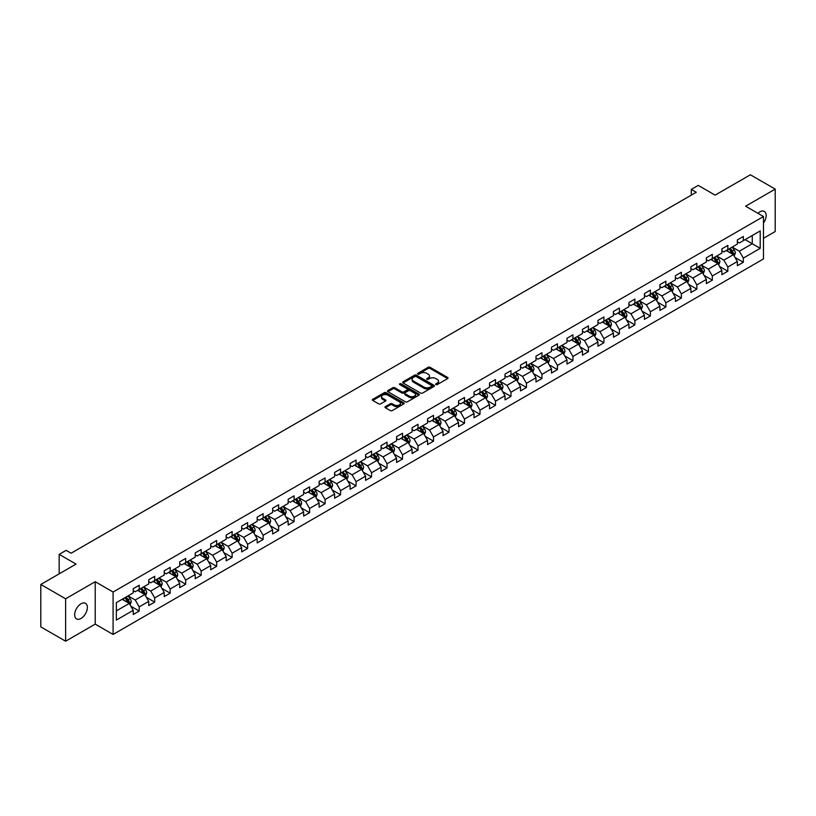 <?xml version="1.0" encoding="UTF-8"?>
<svg xmlns="http://www.w3.org/2000/svg" width="816" height="816" viewBox="0 0 816 816"><rect width="100%" height="100%" fill="white"/><g stroke="black" fill="none" stroke-linecap="round" stroke-linejoin="round"><path stroke-width="1.22" d="M435.928 384.571A0.969 0.561 0 0 0 437.294 384.571L447.647 378.593A1.377 0.796 0 0 0 448.055 378.032A1.377 0.796 0 0 0 447.647 377.461L430.103 367.333A1.377 0.796 0 0 0 428.155 367.333L417.802 373.31A0.969 0.561 0 0 0 419.169 374.105L420.505 373.33A4.406 2.55 0 0 1 426.748 373.33L428.206 374.177A4.406 2.55 0 0 1 429.502 375.972A4.406 2.55 0 0 1 428.206 377.777L426.87 378.553A0.969 0.561 0 0 0 428.227 379.338L429.573 378.563A4.406 2.55 0 0 1 435.805 378.563L437.274 379.409A4.406 2.55 0 0 1 438.559 381.205A4.406 2.55 0 0 1 437.274 383.01L435.928 383.785A0.969 0.561 0 0 0 435.928 384.571L435.928 383.785M81.019 618.457A8.986 5.192 120 0 0 86.884 610.531A8.986 5.192 120 0 0 85.507 603.33A8.986 5.192 120 0 0 81.019 603.779A8.986 5.192 120 0 0 75.143 611.694A8.986 5.192 120 0 0 76.52 618.895A8.986 5.192 120 0 0 81.019 618.457M763.48 223.084A8.986 5.192 120 0 0 764.306 211.436A8.986 5.192 120 0 0 759.808 211.874A8.986 5.192 120 0 0 757.911 213.302M385.366 406.613A1.377 0.796 0 0 0 384.968 407.174A1.377 0.796 0 0 0 385.366 407.735L390.293 410.581A1.377 0.796 0 0 0 392.241 410.581L403.747 403.94A1.377 0.796 0 0 0 404.144 403.379A1.377 0.796 0 0 0 403.747 402.818L386.203 392.69A1.377 0.796 0 0 0 384.244 392.69L372.749 399.33A1.377 0.796 0 0 0 372.341 399.891A1.377 0.796 0 0 0 372.749 400.452L378.695 403.879A1.377 0.796 0 0 0 380.644 403.879L385.56 401.044A1.377 0.796 0 0 0 385.968 400.483A1.377 0.796 0 0 0 385.56 399.922L382.612 398.218A3.682 2.132 0 0 1 381.541 396.709A3.682 2.132 0 0 1 383.816 394.74A3.682 2.132 0 0 1 387.835 395.209L399.381 401.87A3.682 2.132 0 0 1 400.462 403.379A3.682 2.132 0 0 1 398.188 405.348A3.682 2.132 0 0 1 394.169 404.879L392.241 403.767A1.377 0.796 0 0 0 390.293 403.767L385.366 406.613L385.366 407.735M763.48 238.313L775.2 231.54L775.2 189.118L750.373 174.787L715.122 195.136L698.241 185.395L691.295 189.404L696.262 192.27L71.084 553.217L66.116 550.351L59.17 554.36L59.17 573.852M65.627 598.791L65.627 641.213L95.217 624.128L95.217 581.706L65.627 598.791L40.8 584.46L76.051 564.101L59.17 554.36M95.217 581.706L113.087 592.028L763.48 216.526L763.48 258.947L113.087 634.45L113.087 592.028M775.2 189.118L745.61 206.203L763.48 216.526M420.607 393.077A1.377 0.796 0 0 0 422.555 393.077L434.051 386.437A1.377 0.796 0 0 0 434.459 385.876A1.377 0.796 0 0 0 434.051 385.315L416.507 375.187A1.377 0.796 0 0 0 414.559 375.187L403.063 381.827A1.377 0.796 0 0 0 402.655 382.388A1.377 0.796 0 0 0 403.063 382.949L420.607 393.077M400.085 384.775A0.969 0.561 0 0 1 401.064 384.917L401.064 383.765L418.894 394.067A1.377 0.796 0 0 1 419.302 394.628A1.377 0.796 0 0 1 418.894 395.189L407.398 401.829A1.377 0.796 0 0 1 405.45 401.829L387.906 391.7L387.906 390.578A1.377 0.796 0 0 0 387.498 391.139A1.377 0.796 0 0 0 387.906 391.7M387.906 390.578L392.822 387.733A1.377 0.796 0 0 1 394.771 387.733L401.89 391.843A1.377 0.796 0 0 0 403.838 391.843L407.102 389.956A1.377 0.796 0 0 0 407.51 389.395A1.377 0.796 0 0 0 407.102 388.834L399.697 384.55A0.969 0.561 0 0 1 401.064 383.765M65.627 641.213L40.8 626.882L40.8 584.46M130.917 606.268L139.199 611.062L139.199 606.869L148.736 601.372L148.736 605.554L154.693 602.116L154.693 597.934L164.23 592.426L164.23 596.608L170.187 593.171L170.187 588.989L179.714 583.481L179.714 587.663L185.671 584.225L185.671 580.043L195.208 574.535L195.208 578.728L201.164 575.28L201.164 571.098L210.701 565.6L210.701 569.782L216.658 566.345L216.658 562.153L226.185 556.655L226.185 560.837L232.142 557.399L232.142 553.217L241.679 547.709L241.679 551.891L247.636 548.454L247.636 544.272L257.173 538.764L257.173 542.956L263.129 539.509L263.129 535.327L272.656 529.819L272.656 534.011L278.613 530.573L278.613 526.381L288.15 520.883L288.15 525.065L294.107 521.628L294.107 517.436L303.644 511.938L303.644 516.12L309.601 512.683L309.601 508.501L319.127 502.993L319.127 507.175L325.084 503.737L325.084 499.555L334.621 494.047L334.621 498.239L340.578 494.792L340.578 490.61L350.105 485.112L350.105 489.294L356.072 485.857L356.072 481.664L365.599 476.167L365.599 480.349L371.555 476.911L371.555 472.719L381.092 467.221L381.092 471.403L387.049 467.966L387.049 463.784L396.576 458.276L396.576 462.458L402.543 459.02L402.543 454.838L412.07 449.33L412.07 453.523L418.027 450.075L418.027 445.893L427.564 440.395L427.564 444.577L433.52 441.14L433.52 436.948L443.047 431.45L443.047 435.632L449.014 432.194L449.014 428.012L458.541 422.504L458.541 426.686L464.498 423.249L464.498 419.067L474.035 413.559L474.035 417.741L479.992 414.304L479.992 410.122L489.518 404.614L489.518 408.806L495.485 405.358L495.485 401.176L505.012 395.678L505.012 399.86L510.969 396.423L510.969 392.231L520.506 386.733L520.506 390.915L526.463 387.478L526.463 383.296L535.99 377.788L535.99 381.97L541.957 378.532L541.957 374.35L551.483 368.842L551.483 373.034L557.44 369.587L557.44 365.405L566.977 359.897L566.977 364.089L572.934 360.652L572.934 356.459L582.461 350.962L582.461 355.144L588.418 351.706L588.418 347.514L597.955 342.016L597.955 346.198L603.911 342.761L603.911 338.579L613.448 333.071L613.448 337.253L619.405 333.815L619.405 329.633L628.932 324.125L628.932 328.318L634.889 324.87L634.889 320.688L644.426 315.19L644.426 319.372L650.383 315.935L650.383 311.743L659.92 306.245L659.92 310.427L665.876 306.989L665.876 302.797L675.403 297.299L675.403 301.481L681.36 298.044L681.36 293.862L690.897 288.354L690.897 292.536L696.854 289.099L696.854 284.917L706.391 279.409L706.391 283.601L712.348 280.153L712.348 275.971L721.874 270.473L721.874 274.655L727.831 271.218L727.831 267.026L737.368 261.528L737.368 265.71L743.325 262.273L743.325 258.091L760.206 248.339L760.206 230.908L752.26 235.498L752.26 243.749L760.206 248.339M139.199 611.062L133.243 614.499L133.243 610.317L116.362 620.058L116.362 602.626L133.243 592.885L133.243 588.703L139.199 585.256L139.199 589.448L148.736 583.94L148.736 579.758L154.693 576.32L154.693 580.502L164.23 574.994L164.23 570.812L170.187 567.375L170.187 571.557L179.714 566.059L179.714 561.867L185.671 558.43L185.671 562.612L195.208 557.114L195.208 552.922L201.164 549.484L201.164 553.676L210.701 548.168L210.701 543.986L216.658 540.539L216.658 544.731L226.185 539.223L226.185 535.041L232.142 531.604L232.142 535.786L241.679 530.278L241.679 526.096L247.636 522.658L247.636 526.84L257.173 521.342L257.173 517.15L263.129 513.713L263.129 517.895L272.656 512.397L272.656 508.215L278.613 504.767L278.613 508.96L288.15 503.452L288.15 499.27L294.107 495.832L294.107 500.014L303.644 494.506L303.644 490.324L309.601 486.887L309.601 491.069L319.127 485.561L319.127 481.379L325.084 477.941L325.084 482.123L334.621 476.626L334.621 472.433L340.578 468.996L340.578 473.178L350.105 467.68L350.105 463.498L356.072 460.051L356.072 464.243L365.599 458.735L365.599 454.553L371.555 451.115L371.555 455.297L381.092 449.789L381.092 445.607L387.049 442.17L387.049 446.352L396.576 440.854L396.576 436.662L402.543 433.225L402.543 437.407L412.07 431.909L412.07 427.717L418.027 424.279L418.027 428.461L427.564 422.963L427.564 418.781L433.52 415.334L433.52 419.526L443.047 414.018L443.047 409.836L449.014 406.399L449.014 410.581L458.541 405.073L458.541 400.891L464.498 397.453L464.498 401.635L474.035 396.137L474.035 391.945L479.992 388.508L479.992 392.69L489.518 387.192L489.518 383L495.485 379.562L495.485 383.755L505.012 378.247L505.012 374.065L510.969 370.617L510.969 374.809L520.506 369.301L520.506 365.119L526.463 361.682L526.463 365.864L535.99 360.356L535.99 356.174L541.957 352.736L541.957 356.918L551.483 351.421L551.483 347.228L557.44 343.791L557.44 347.973L566.977 342.475L566.977 338.293L572.934 334.846L572.934 339.038L582.461 333.53L582.461 329.348L588.418 325.91L588.418 330.092L597.955 324.584L597.955 320.402L603.911 316.965L603.911 321.147L613.448 315.639L613.448 311.457L619.405 308.02L619.405 312.202L628.932 306.704L628.932 302.512L634.889 299.074L634.889 303.256L644.426 297.758L644.426 293.576L650.383 290.129L650.383 294.321L659.92 288.813L659.92 284.631L665.876 281.194L665.876 285.376L675.403 279.868L675.403 275.686L681.36 272.248L681.36 276.43L690.897 270.932L690.897 266.74L696.854 263.303L696.854 267.485L706.391 261.987L706.391 257.795L712.348 254.357L712.348 258.539L721.874 253.042L721.874 248.86L727.831 245.412L727.831 249.604L737.368 244.096L737.368 239.914L743.325 236.477L743.325 240.659L760.206 230.908M137.618 590.366L144.769 594.487L135.232 599.995L128.081 595.864M133.243 590.59L135.232 591.743L139.199 589.448M135.232 599.995L139.199 606.869M144.769 594.487L148.736 601.372M153.102 581.42L160.252 585.551L150.725 591.049L143.575 586.918M148.736 581.645L150.725 582.797L154.693 580.502M150.725 591.049L154.693 597.934M160.252 585.551L164.23 592.426M168.596 572.475L175.746 576.606L166.209 582.104L159.059 577.983M164.23 572.71L166.209 573.852L170.187 571.557M166.209 582.104L170.187 588.989M175.746 576.606L179.714 583.481M184.09 563.53L191.24 567.661L181.703 573.169L174.553 569.038M179.714 563.764L181.703 564.907L185.671 562.612M181.703 573.169L185.671 580.043M191.24 567.661L195.208 574.535M199.573 554.584L206.723 558.715L197.197 564.223L190.046 560.092M195.208 554.819L197.197 555.961L201.164 553.676M197.197 564.223L201.164 571.098M206.723 558.715L210.701 565.6M215.067 545.649L222.217 549.77L212.68 555.278L205.53 551.147M210.701 545.873L212.68 547.026L216.658 544.731M212.68 555.278L216.658 562.153M222.217 549.77L226.185 556.655M230.561 536.704L237.701 540.835L228.174 546.332L221.024 542.201M226.185 536.928L228.174 538.081L232.142 535.786M228.174 546.332L232.142 553.217M237.701 540.835L241.679 547.709M246.044 527.758L253.195 531.889L243.668 537.387L236.518 533.266M241.679 527.993L243.668 529.135L247.636 526.84M243.668 537.387L247.636 544.272M253.195 531.889L257.173 538.764M261.538 518.813L268.688 522.944L259.151 528.452L252.001 524.321M257.173 519.047L259.151 520.19L263.129 517.895M259.151 528.452L263.129 535.327M268.688 522.944L272.656 529.819M277.032 509.878L284.172 513.998L274.645 519.506L267.495 515.375M272.656 510.102L274.645 511.244L278.613 508.96M274.645 519.506L278.613 526.381M284.172 513.998L288.15 520.883M292.516 500.932L299.666 505.053L290.139 510.561L282.989 506.43M288.15 501.157L290.139 502.309L294.107 500.014M290.139 510.561L294.107 517.436M299.666 505.053L303.644 511.938M308.009 491.987L315.16 496.118L305.623 501.616L298.472 497.495M303.644 492.211L305.623 493.364L309.601 491.069M305.623 501.616L309.601 508.501M315.16 496.118L319.127 502.993M323.503 483.041L330.643 487.172L321.116 492.67L313.966 488.549M319.127 483.276L321.116 484.418L325.084 482.123M321.116 492.67L325.084 499.555M330.643 487.172L334.621 494.047M338.987 474.096L346.137 478.227L336.61 483.735L329.46 479.604M334.621 474.331L336.61 475.473L340.578 473.178M336.61 483.735L340.578 490.61M346.137 478.227L350.105 485.112M354.481 465.161L361.631 469.282L352.094 474.79L344.944 470.659M350.105 465.385L352.094 466.528L356.072 464.243M352.094 474.79L356.072 481.664M361.631 469.282L365.599 476.167M369.964 456.215L377.114 460.336L367.588 465.844L360.437 461.713M365.599 456.44L367.588 457.592L371.555 455.297M367.588 465.844L371.555 472.719M377.114 460.336L381.092 467.221M385.458 447.27L392.608 451.401L383.081 456.899L375.931 452.778M381.092 447.494L383.081 448.647L387.049 446.352M383.081 456.899L387.049 463.784M392.608 451.401L396.576 458.276M400.952 438.325L408.102 442.456L398.565 447.953L391.415 443.833M396.576 438.559L398.565 439.702L402.543 437.407M398.565 447.953L402.543 454.838M408.102 442.456L412.07 449.33M416.435 429.379L423.586 433.51L414.059 439.018L406.909 434.887M412.07 429.614L414.059 430.756L418.027 428.461M414.059 439.018L418.027 445.893M423.586 433.51L427.564 440.395M431.929 420.444L439.079 424.565L429.542 430.073L422.402 425.942M427.564 420.668L429.542 421.821L433.52 419.526M429.542 430.073L433.52 436.948M439.079 424.565L443.047 431.45M447.423 411.499L454.573 415.63L445.036 421.127L437.886 416.996M443.047 411.723L445.036 412.876L449.014 410.581M445.036 421.127L449.014 428.012M454.573 415.63L458.541 422.504M462.907 402.553L470.057 406.684L460.53 412.182L453.38 408.061M458.541 402.788L460.53 403.93L464.498 401.635M460.53 412.182L464.498 419.067M470.057 406.684L474.035 413.559M478.4 393.608L485.551 397.739L476.014 403.247L468.874 399.116M474.035 393.842L476.014 394.985L479.992 392.69M476.014 403.247L479.992 410.122M485.551 397.739L489.518 404.614M493.894 384.662L501.044 388.793L491.507 394.301L484.357 390.17M489.518 384.897L491.507 386.039L495.485 383.755M491.507 394.301L495.485 401.176M501.044 388.793L505.012 395.678M509.378 375.727L516.528 379.848L507.001 385.356L499.851 381.225M505.012 375.952L507.001 377.104L510.969 374.809M507.001 385.356L510.969 392.231M516.528 379.848L520.506 386.733M524.872 366.782L532.022 370.913L522.485 376.411L515.345 372.28M520.506 367.006L522.485 368.159L526.463 365.864M522.485 376.411L526.463 383.296M532.022 370.913L535.99 377.788M540.365 357.836L547.516 361.967L537.979 367.465L530.828 363.344M535.99 358.071L537.979 359.213L541.957 356.918M537.979 367.465L541.957 374.35M547.516 361.967L551.483 368.842M555.849 348.891L562.999 353.022L553.472 358.53L546.322 354.399M551.483 349.126L553.472 350.268L557.44 347.973M553.472 358.53L557.44 365.405M562.999 353.022L566.977 359.897M571.343 339.956L578.493 344.077L568.956 349.585L561.806 345.454M566.977 340.18L568.956 341.323L572.934 339.038M568.956 349.585L572.934 356.459M578.493 344.077L582.461 350.962M586.837 331.01L593.987 335.131L584.45 340.639L577.3 336.508M582.461 331.235L584.45 332.387L588.418 330.092M584.45 340.639L588.418 347.514M593.987 335.131L597.955 342.016M602.32 322.065L609.47 326.196L599.944 331.694L592.793 327.573M597.955 322.289L599.944 323.442L603.911 321.147M599.944 331.694L603.911 338.579M609.47 326.196L613.448 333.071M617.814 313.12L624.964 317.251L615.427 322.748L608.277 318.628M613.448 313.354L615.427 314.497L619.405 312.202M615.427 322.748L619.405 329.633M624.964 317.251L628.932 324.125M633.308 304.174L640.458 308.305L630.921 313.813L623.771 309.682M628.932 304.409L630.921 305.551L634.889 303.256M630.921 313.813L634.889 320.688M640.458 308.305L644.426 315.19M648.791 295.239L655.942 299.36L646.415 304.868L639.265 300.737M644.426 295.463L646.415 296.606L650.383 294.321M646.415 304.868L650.383 311.743M655.942 299.36L659.92 306.245M664.285 286.294L671.435 290.414L661.898 295.922L654.748 291.791M659.92 286.518L661.898 287.671L665.876 285.376M661.898 295.922L665.876 302.797M671.435 290.414L675.403 297.299M679.779 277.348L686.929 281.479L677.392 286.977L670.242 282.856M675.403 277.573L677.392 278.725L681.36 276.43M677.392 286.977L681.36 293.862M686.929 281.479L690.897 288.354M695.263 268.403L702.413 272.534L692.886 278.032L685.736 273.911M690.897 268.637L692.886 269.78L696.854 267.485M692.886 278.032L696.854 284.917M702.413 272.534L706.391 279.409M710.756 259.457L717.907 263.588L708.37 269.096L701.219 264.965M706.391 259.692L708.37 260.834L712.348 258.539M708.37 269.096L712.348 275.971M717.907 263.588L721.874 270.473M726.25 250.522L733.4 254.643L723.863 260.151L716.713 256.02M721.874 250.747L723.863 251.899L727.831 249.604M723.863 260.151L727.831 267.026M733.4 254.643L737.368 261.528M745.11 239.629L752.26 243.749L739.357 251.206L732.207 247.075M737.368 241.801L739.357 242.954L743.325 240.659M739.357 251.206L743.325 258.091M95.217 624.128L113.087 634.45M691.295 189.404L691.295 195.136M116.362 610.888L129.275 603.432L122.125 599.301M129.275 603.432L133.243 610.317M735.032 257.489L743.325 262.273M719.549 266.424L727.831 271.218M704.055 275.369L712.348 280.153M688.561 284.315L696.854 289.099M673.078 293.26L681.36 298.044M657.584 302.195L665.876 306.989M642.09 311.141L650.383 315.935M626.606 320.086L634.889 324.87M611.113 329.032L619.405 333.815M595.619 337.977L603.911 342.761M580.135 346.912L588.418 351.706M564.641 355.858L572.934 360.652M549.148 364.803L557.44 369.587M533.664 373.748L541.957 378.532M518.17 382.694L526.463 387.478M502.676 391.629L510.969 396.423M487.193 400.574L495.485 405.358M471.699 409.52L479.992 414.304M456.205 418.465L464.498 423.249M440.722 427.411L449.014 432.194M425.228 436.346L433.52 441.14M409.734 445.291L418.027 450.075M394.25 454.237L402.543 459.02M378.757 463.182L387.049 467.966M363.263 472.117L371.555 476.911M347.779 481.063L356.072 485.857M332.285 490.008L340.578 494.792M316.792 498.953L325.084 503.737M301.308 507.899L309.601 512.683M285.814 516.834L294.107 521.628M270.32 525.779L278.613 530.573M254.837 534.725L263.129 539.509M239.343 543.67L247.636 548.454M223.849 552.616L232.142 557.399M208.366 561.551L216.658 566.345M192.872 570.496L201.164 575.28M177.378 579.442L185.671 584.225M161.894 588.387L170.187 593.171M146.401 597.332L154.693 602.116M436.315 384.703L437.274 384.152A4.406 2.55 0 0 0 438.559 382.357L438.559 381.205M429.502 375.972L429.502 377.125A4.406 2.55 0 0 1 428.206 378.92L427.247 379.471M447.637 378.604L430.103 368.485A1.377 0.796 0 0 0 428.155 368.485L418.19 374.238M434.051 385.315L434.051 386.437L416.507 376.329A1.377 0.796 0 0 0 414.559 376.329L403.073 382.959L403.063 381.827M431.613 386.274A0.969 0.561 0 0 0 431.613 385.478L416.221 376.594A0.969 0.561 0 0 0 414.854 376.594L413.437 377.41A4.406 2.55 0 0 0 412.151 379.205A4.406 2.55 0 0 0 413.437 381.011L423.963 387.09A4.406 2.55 0 0 0 430.205 387.09L431.613 386.274L431.613 387.416A0.969 0.561 0 0 0 431.899 387.029L431.899 385.876M412.151 379.205L412.151 380.358A4.406 2.55 0 0 0 413.437 382.153L413.437 381.011M431.613 387.416L430.205 388.232A4.406 2.55 0 0 1 423.963 388.232L413.437 382.153M387.926 391.711L392.822 388.885L392.822 387.733M407.51 389.395L407.51 390.538A1.377 0.796 0 0 1 407.102 391.099L403.838 392.986A1.377 0.796 0 0 1 401.89 392.986L394.771 388.885A1.377 0.796 0 0 0 392.822 388.885M401.064 384.917L418.883 395.199M409.275 396.107A3.682 2.132 0 0 0 413.294 396.566A3.682 2.132 0 0 0 415.568 394.597A3.682 2.132 0 0 0 414.487 393.098L410.417 390.742A1.377 0.796 0 0 0 408.469 390.742L405.205 392.629A1.377 0.796 0 0 0 404.797 393.19A1.377 0.796 0 0 0 405.205 393.751L409.275 396.107L409.275 397.249A3.682 2.132 0 0 0 413.294 397.708A3.682 2.132 0 0 0 415.568 395.75L415.568 394.597M404.797 393.19L404.797 394.342A1.377 0.796 0 0 0 405.205 394.903L405.205 393.751M409.275 397.249L405.205 394.903M400.462 403.379L400.462 404.522A3.682 2.132 0 0 1 398.188 406.49A3.682 2.132 0 0 1 394.169 406.031L392.241 404.92A1.377 0.796 0 0 0 390.293 404.92L385.387 407.745M381.541 396.709L381.541 397.861A3.682 2.132 0 0 0 382.612 399.361L382.612 398.218M385.56 399.922L385.56 401.044L382.612 399.361M403.726 403.951L386.203 393.832A1.377 0.796 0 0 0 384.244 393.832L372.769 400.462L372.749 399.33M734.176 256.01L735.359 253.031A3.723 2.152 -120 0 0 734.176 249.859L732.125 247.126M728.555 251.848L727.158 249.992M729.045 248.9L731.095 251.634A3.723 2.152 60 0 1 732.166 253.878L733.349 253.184A3.723 2.152 -120 0 0 732.289 250.951L730.238 248.217M729.31 248.747L731.575 251.787A1.897 1.091 60 0 1 731.921 252.358L733.349 253.184M718.692 264.945L719.875 261.977A3.723 2.152 -120 0 0 718.682 258.805L716.632 256.071M713.062 260.794L711.674 258.937M713.551 257.846L715.601 260.579A3.723 2.152 60 0 1 716.672 262.823L717.866 262.13A3.723 2.152 -120 0 0 716.795 259.896L714.745 257.152M713.816 257.693L716.091 260.732A1.897 1.091 60 0 1 716.438 261.304L717.866 262.13M703.198 273.89L704.381 270.912A3.723 2.152 -120 0 0 703.198 267.75L701.148 265.006M697.568 269.739L696.181 267.883M698.068 266.791L700.118 269.525A3.723 2.152 60 0 1 701.179 271.759L702.372 271.075A3.723 2.152 -120 0 0 701.311 268.831L699.261 266.098M698.323 266.638L700.597 269.678A1.897 1.091 60 0 1 700.944 270.249L702.372 271.075M687.715 282.836L688.888 279.857A3.723 2.152 -120 0 0 687.704 276.685L685.654 273.952M682.084 278.674L680.687 276.818M682.574 275.737L684.624 278.47A3.723 2.152 60 0 1 685.695 280.704L686.878 280.021A3.723 2.152 -120 0 0 685.817 277.777L683.767 275.043M682.839 275.584L685.103 278.613A1.897 1.091 60 0 1 685.45 279.194L686.878 280.021M672.221 291.781L673.404 288.803A3.723 2.152 -120 0 0 672.211 285.631L670.16 282.897M666.59 287.62L665.203 285.763M667.09 284.672L669.13 287.416A3.723 2.152 60 0 1 670.201 289.649L671.395 288.966A3.723 2.152 -120 0 0 670.324 286.722L668.273 283.988M667.345 284.529L669.62 287.558A1.897 1.091 60 0 1 669.967 288.14L671.395 288.966M656.727 300.716L657.91 297.748A3.723 2.152 -120 0 0 656.727 294.576L654.677 291.842M651.097 296.565L649.709 294.709M651.596 293.617L653.647 296.351A3.723 2.152 60 0 1 654.707 298.595L655.901 297.901A3.723 2.152 -120 0 0 654.84 295.667L652.79 292.934M651.851 293.464L654.126 296.504A1.897 1.091 60 0 1 654.473 297.075L655.901 297.901M641.243 309.662L642.416 306.694A3.723 2.152 -120 0 0 641.233 303.521L639.183 300.788M635.613 305.51L634.216 303.654M636.103 302.563L638.153 305.296A3.723 2.152 60 0 1 639.224 307.54L640.407 306.847A3.723 2.152 -120 0 0 639.346 304.613L637.296 301.869M636.368 302.41L638.642 305.449A1.897 1.091 60 0 1 638.979 306.02L640.407 306.847M625.75 318.607L626.933 315.629A3.723 2.152 -120 0 0 625.739 312.467L623.689 309.723M620.119 314.456L618.732 312.589M620.619 311.508L622.659 314.242A3.723 2.152 60 0 1 623.73 316.475L624.923 315.792A3.723 2.152 -120 0 0 623.852 313.548L621.802 310.814M620.874 311.355L623.149 314.395A1.897 1.091 60 0 1 623.495 314.966L624.923 315.792M610.256 327.553L611.439 324.574A3.723 2.152 -120 0 0 610.256 321.402L608.206 318.668M604.625 323.391L603.238 321.535M605.125 320.443L607.175 323.187A3.723 2.152 60 0 1 608.236 325.421L609.43 324.737A3.723 2.152 -120 0 0 608.369 322.493L606.319 319.76M605.38 320.3L607.655 323.33A1.897 1.091 60 0 1 608.002 323.911L609.43 324.737M594.772 336.498L595.945 333.52A3.723 2.152 -120 0 0 594.762 330.347L592.712 327.614M589.142 332.336L587.744 330.48M589.631 329.389L591.682 332.122A3.723 2.152 60 0 1 592.753 334.366L593.936 333.673A3.723 2.152 -120 0 0 592.875 331.439L590.825 328.705M589.897 329.246L592.171 332.275A1.897 1.091 60 0 1 592.508 332.857L593.936 333.673M579.278 345.433L580.462 342.465A3.723 2.152 -120 0 0 579.268 339.293L577.218 336.559M573.648 341.282L572.261 339.425M574.148 338.334L576.188 341.068A3.723 2.152 60 0 1 577.259 343.312L578.452 342.618A3.723 2.152 -120 0 0 577.381 340.384L575.331 337.651M574.403 338.181L576.677 341.221A1.897 1.091 60 0 1 577.024 341.792L578.452 342.618M563.785 354.379L564.968 351.4A3.723 2.152 -120 0 0 563.785 348.238L561.734 345.505M558.154 350.227L556.767 348.371M558.654 347.279L560.704 350.013A3.723 2.152 60 0 1 561.765 352.247L562.958 351.563A3.723 2.152 -120 0 0 561.898 349.33L559.847 346.586M558.909 347.126L561.184 350.166A1.897 1.091 60 0 1 561.53 350.737L562.958 351.563M548.301 363.324L549.474 360.346A3.723 2.152 -120 0 0 548.291 357.184L546.241 354.44M542.671 359.173L541.273 357.306M543.16 356.225L545.21 358.958A3.723 2.152 60 0 1 546.281 361.192L547.465 360.509A3.723 2.152 -120 0 0 546.404 358.265L544.354 355.531M543.425 356.072L545.7 359.101A1.897 1.091 60 0 1 546.037 359.683L547.465 360.509M532.807 372.269L533.99 369.291A3.723 2.152 -120 0 0 532.797 366.119L530.747 363.385M527.177 368.108L525.79 366.251M527.677 365.16L529.727 367.904A3.723 2.152 60 0 1 530.788 370.138L531.981 369.454A3.723 2.152 -120 0 0 530.91 367.21L528.86 364.477M527.932 365.017L530.206 368.047A1.897 1.091 60 0 1 530.553 368.628L531.981 369.454M517.313 381.215L518.497 378.236A3.723 2.152 -120 0 0 517.313 375.064L515.263 372.331M511.683 377.053L510.296 375.197M512.183 374.105L514.233 376.839A3.723 2.152 60 0 1 515.294 379.083L516.487 378.389A3.723 2.152 -120 0 0 515.426 376.156L513.376 373.422M512.438 373.963L514.712 376.992A1.897 1.091 60 0 1 515.059 377.573L516.487 378.389M501.83 390.15L503.003 387.182A3.723 2.152 -120 0 0 501.82 384.01L499.769 381.276M496.199 385.999L494.802 384.142M496.689 383.051L498.739 385.784A3.723 2.152 60 0 1 499.81 388.028L500.993 387.335A3.723 2.152 -120 0 0 499.933 385.101L497.882 382.367M496.954 382.898L499.229 385.937A1.897 1.091 60 0 1 499.565 386.509L500.993 387.335M486.336 399.095L487.519 396.117A3.723 2.152 -120 0 0 486.326 392.955L484.276 390.221M480.706 394.944L479.318 393.088M481.205 391.996L483.256 394.73A3.723 2.152 60 0 1 484.316 396.964L485.51 396.28A3.723 2.152 -120 0 0 484.439 394.046L482.389 391.303M481.46 391.843L483.735 394.883A1.897 1.091 60 0 1 484.082 395.454L485.51 396.28M470.842 408.041L472.025 405.062A3.723 2.152 -120 0 0 470.842 401.9L468.792 399.157M465.212 403.889L463.825 402.023M465.712 400.942L467.762 403.675A3.723 2.152 60 0 1 468.823 405.909L470.016 405.226A3.723 2.152 -120 0 0 468.955 402.982L466.905 400.248M465.967 400.789L468.241 403.818A1.897 1.091 60 0 1 468.588 404.399L470.016 405.226M455.359 416.986L456.532 414.008A3.723 2.152 -120 0 0 455.348 410.836L453.298 408.102M449.728 412.825L448.331 410.968M450.218 409.877L452.268 412.621A3.723 2.152 60 0 1 453.339 414.854L454.522 414.171A3.723 2.152 -120 0 0 453.461 411.927L451.411 409.193M450.483 409.734L452.758 412.763A1.897 1.091 60 0 1 453.094 413.345L454.522 414.171M439.865 425.932L441.048 422.953A3.723 2.152 -120 0 0 439.855 419.781L437.804 417.047M434.234 421.77L432.847 419.914M434.734 418.822L436.784 421.556A3.723 2.152 60 0 1 437.845 423.8L439.039 423.106A3.723 2.152 -120 0 0 437.968 420.872L435.917 418.139M434.989 418.669L437.264 421.709A1.897 1.091 60 0 1 437.611 422.28L439.039 423.106M424.371 434.867L425.554 431.899A3.723 2.152 -120 0 0 424.371 428.726L422.321 425.993M418.741 430.715L417.353 428.859M419.24 427.768L421.291 430.501A3.723 2.152 60 0 1 422.351 432.745L423.545 432.052A3.723 2.152 -120 0 0 422.484 429.818L420.434 427.074M419.495 427.615L421.77 430.654A1.897 1.091 60 0 1 422.117 431.225L423.545 432.052M408.887 443.812L410.06 440.834A3.723 2.152 -120 0 0 408.877 437.672L406.827 434.928M403.257 439.661L401.86 437.804M403.747 436.713L405.797 439.447A3.723 2.152 60 0 1 406.868 441.68L408.051 440.997A3.723 2.152 -120 0 0 406.99 438.753L404.94 436.019M404.012 436.56L406.286 439.6A1.897 1.091 60 0 1 406.623 440.171L408.051 440.997M393.394 452.758L394.577 449.779A3.723 2.152 -120 0 0 393.383 446.617L391.333 443.873M387.763 448.596L386.376 446.74M388.263 445.658L390.313 448.392A3.723 2.152 60 0 1 391.374 450.626L392.567 449.942A3.723 2.152 -120 0 0 391.496 447.698L389.446 444.965M388.518 445.505L390.793 448.535A1.897 1.091 60 0 1 391.139 449.116L392.567 449.942M377.9 461.703L379.083 458.725A3.723 2.152 -120 0 0 377.9 455.552L375.85 452.819M372.28 457.541L370.882 455.685M372.769 454.594L374.819 457.337A3.723 2.152 60 0 1 375.88 459.571L377.074 458.888A3.723 2.152 -120 0 0 376.013 456.644L373.963 453.91M373.024 454.451L375.299 457.48A1.897 1.091 60 0 1 375.646 458.062L377.074 458.888M362.416 470.638L363.589 467.67A3.723 2.152 -120 0 0 362.406 464.498L360.356 461.764M356.786 466.487L355.388 464.63M357.275 463.539L359.326 466.273A3.723 2.152 60 0 1 360.397 468.517L361.59 467.823A3.723 2.152 -120 0 0 360.519 465.589L358.469 462.856M357.541 463.386L359.815 466.426A1.897 1.091 60 0 1 360.152 466.997L361.59 467.823M346.922 479.584L348.106 476.615A3.723 2.152 -120 0 0 346.912 473.443L344.862 470.71M341.292 475.432L339.905 473.576M341.792 472.484L343.842 475.218A3.723 2.152 60 0 1 344.903 477.462L346.096 476.768A3.723 2.152 -120 0 0 345.025 474.535L342.975 471.791M342.047 472.331L344.321 475.371A1.897 1.091 60 0 1 344.668 475.942L346.096 476.768M331.429 488.529L332.612 485.551A3.723 2.152 -120 0 0 331.429 482.389L329.378 479.645M325.808 484.378L324.411 482.511M326.298 481.43L328.348 484.163A3.723 2.152 60 0 1 329.409 486.397L330.602 485.714A3.723 2.152 -120 0 0 329.542 483.47L327.491 480.736M326.553 481.277L328.828 484.316A1.897 1.091 60 0 1 329.174 484.888L330.602 485.714M315.945 497.474L317.118 494.496A3.723 2.152 -120 0 0 315.935 491.324L313.885 488.59M310.315 493.313L308.917 491.456M310.804 490.365L312.854 493.109A3.723 2.152 60 0 1 313.925 495.343L315.119 494.659A3.723 2.152 -120 0 0 314.048 492.415L311.998 489.682M311.069 490.222L313.344 493.252A1.897 1.091 60 0 1 313.681 493.833L315.119 494.659M300.451 506.42L301.634 503.441A3.723 2.152 -120 0 0 300.441 500.269L298.391 497.536M294.821 502.258L293.434 500.402M295.321 499.31L297.371 502.044A3.723 2.152 60 0 1 298.432 504.288L299.625 503.594A3.723 2.152 -120 0 0 298.554 501.361L296.514 498.627M295.576 499.168L297.85 502.197A1.897 1.091 60 0 1 298.197 502.778L299.625 503.594M284.957 515.355L286.141 512.387A3.723 2.152 -120 0 0 284.957 509.215L282.907 506.481M279.337 511.204L277.94 509.347M279.827 508.256L281.877 510.989A3.723 2.152 60 0 1 282.938 513.233L284.131 512.54A3.723 2.152 -120 0 0 283.07 510.306L281.02 507.572M280.082 508.103L282.356 511.142A1.897 1.091 60 0 1 282.703 511.714L284.131 512.54M269.474 524.3L270.657 521.322A3.723 2.152 -120 0 0 269.464 518.16L267.413 515.426M263.843 520.149L262.446 518.293M264.333 517.201L266.383 519.935A3.723 2.152 60 0 1 267.454 522.169L268.648 521.485A3.723 2.152 -120 0 0 267.577 519.251L265.526 516.508M264.598 517.048L266.873 520.088A1.897 1.091 60 0 1 267.209 520.659L268.648 521.485M253.98 533.246L255.163 530.267A3.723 2.152 -120 0 0 253.97 527.105L251.93 524.362M248.35 529.094L246.962 527.228M248.849 526.147L250.9 528.88A3.723 2.152 60 0 1 251.96 531.114L253.154 530.431A3.723 2.152 -120 0 0 252.083 528.187L250.043 525.453M249.104 525.994L251.379 529.033A1.897 1.091 60 0 1 251.726 529.604L253.154 530.431M238.486 542.191L239.669 539.213A3.723 2.152 -120 0 0 238.486 536.041L236.436 533.307M232.866 538.03L231.469 536.173M233.356 535.082L235.406 537.826A3.723 2.152 60 0 1 236.467 540.059L237.66 539.376A3.723 2.152 -120 0 0 236.599 537.132L234.549 534.398M233.611 534.939L235.885 537.968A1.897 1.091 60 0 1 236.232 538.55L237.66 539.376M223.003 551.137L224.186 548.158A3.723 2.152 -120 0 0 222.992 544.986L220.942 542.252M217.372 546.975L215.975 545.119M217.862 544.027L219.912 546.761A3.723 2.152 60 0 1 220.983 549.005L222.176 548.311A3.723 2.152 -120 0 0 221.105 546.077L219.055 543.344M218.127 543.884L220.402 546.914A1.897 1.091 60 0 1 220.748 547.495L222.176 548.311M207.509 560.072L208.692 557.104A3.723 2.152 -120 0 0 207.499 553.931L205.459 551.198M201.878 555.92L200.491 554.064M202.378 552.973L204.428 555.706A3.723 2.152 60 0 1 205.489 557.95L206.683 557.257A3.723 2.152 -120 0 0 205.612 555.023L203.572 552.289M202.633 552.82L204.908 555.859A1.897 1.091 60 0 1 205.255 556.43L206.683 557.257M192.015 569.017L193.198 566.039A3.723 2.152 -120 0 0 192.015 562.877L189.965 560.143M186.395 564.866L184.997 563.009M186.884 561.918L188.935 564.652A3.723 2.152 60 0 1 189.995 566.885L191.189 566.202A3.723 2.152 -120 0 0 190.128 563.968L188.078 561.224M187.15 561.765L189.414 564.805A1.897 1.091 60 0 1 189.761 565.376L191.189 566.202M176.531 577.963L177.715 574.984A3.723 2.152 -120 0 0 176.521 571.822L174.471 569.078M170.901 573.811L169.504 571.945M171.391 570.863L173.441 573.597A3.723 2.152 60 0 1 174.512 575.831L175.705 575.147A3.723 2.152 -120 0 0 174.634 572.903L172.584 570.17M171.656 570.71L173.93 573.74A1.897 1.091 60 0 1 174.277 574.321L175.705 575.147M161.038 586.908L162.221 583.93A3.723 2.152 -120 0 0 161.027 580.757L158.987 578.024M155.407 582.746L154.02 580.89M155.907 579.799L157.957 582.542A3.723 2.152 60 0 1 159.018 584.776L160.211 584.093A3.723 2.152 -120 0 0 159.151 581.849L157.1 579.115M156.162 579.656L158.437 582.685A1.897 1.091 60 0 1 158.783 583.267L160.211 584.093M145.544 595.853L146.727 592.875A3.723 2.152 -120 0 0 145.544 589.703L143.494 586.969M139.924 591.692L138.526 589.835M140.413 588.744L142.463 591.478A3.723 2.152 60 0 1 143.524 593.722L144.718 593.028A3.723 2.152 -120 0 0 143.657 590.794L141.607 588.061M140.678 588.591L142.943 591.631A1.897 1.091 60 0 1 143.29 592.202L144.718 593.028M130.06 604.789L131.243 601.82A3.723 2.152 -120 0 0 130.05 598.648L128 595.915M124.43 600.637L123.032 598.781M124.919 597.689L126.97 600.423A3.723 2.152 60 0 1 128.041 602.667L129.234 601.973A3.723 2.152 -120 0 0 128.163 599.74L126.113 596.996M125.185 597.536L127.459 600.576A1.897 1.091 60 0 1 127.806 601.147L129.234 601.973M437.274 384.152L437.274 383.01M426.87 379.338L426.87 378.553M428.206 378.92L428.206 377.777M417.802 374.105L417.802 373.31M428.155 368.485L428.155 367.333M430.103 368.485L430.103 367.333M447.647 378.593L447.647 377.461M414.559 376.329L414.559 375.187M416.507 376.329L416.507 375.187M423.963 388.232L423.963 387.09M430.205 388.232L430.205 387.09M394.771 388.885L394.771 387.733M401.89 392.986L401.89 391.843M403.838 392.986L403.838 391.843M407.102 391.099L407.102 389.956M418.894 395.189L418.894 394.067M390.293 404.92L390.293 403.767M392.241 404.92L392.241 403.767M394.169 406.031L394.169 404.879M384.244 393.832L384.244 392.69M386.203 393.832L386.203 392.69M403.747 403.94L403.747 402.818M733.033 254.439L735.338 253.103M732.289 250.951L734.176 249.859M729.637 252.481L731.095 251.634M717.539 263.374L719.845 262.048M716.795 259.896L718.682 258.805M714.153 261.426L715.601 260.579M702.046 272.32L704.361 270.983M701.311 268.831L703.198 267.75M698.659 270.361L700.118 269.525M686.562 281.265L688.867 279.929M685.817 277.777L687.704 276.685M683.165 279.307L684.624 278.47M671.068 290.21L673.373 288.874M670.324 286.722L672.211 285.631M667.682 288.252L669.13 287.416M655.574 299.146L657.89 297.82M654.84 295.667L656.727 294.576M652.188 297.197L653.647 296.351M640.091 308.091L642.396 306.765M639.346 304.613L641.233 303.521M636.694 306.133L638.153 305.296M624.597 317.036L626.902 315.7M623.852 313.548L625.739 312.467M621.211 315.078L622.659 314.242M609.103 325.982L611.419 324.646M608.369 322.493L610.256 321.402M605.717 324.023L607.175 323.187M593.62 334.927L595.925 333.591M592.875 331.439L594.762 330.347M590.223 332.969L591.682 332.122M578.126 343.862L580.431 342.536M577.381 340.384L579.268 339.293M574.739 341.914L576.188 341.068M562.632 352.808L564.947 351.482M561.898 349.33L563.785 348.238M559.246 350.849L560.704 350.013M547.148 361.753L549.454 360.417M546.404 358.265L548.291 357.184M543.752 359.795L545.21 358.958M531.655 370.699L533.96 369.362M530.91 367.21L532.797 366.119M528.268 368.74L529.727 367.904M516.161 379.644L518.476 378.308M515.426 376.156L517.313 375.064M512.774 377.686L514.233 376.839M500.677 388.579L502.982 387.253M499.933 385.101L501.82 384.01M497.291 386.631L498.739 385.784M485.183 397.525L487.489 396.188M484.439 394.046L486.326 392.955M481.797 395.566L483.256 394.73M469.69 406.47L472.005 405.134M468.955 402.982L470.842 401.9M466.303 404.512L467.762 403.675M454.206 415.415L456.511 414.079M453.461 411.927L455.348 410.836M450.82 413.457L452.268 412.621M438.712 424.361L441.017 423.025M437.968 420.872L439.855 419.781M435.326 422.402L436.784 421.556M423.218 433.296L425.534 431.97M422.484 429.818L424.371 428.726M419.832 431.348L421.291 430.501M407.735 442.241L410.04 440.905M406.99 438.753L408.877 437.672M404.348 440.283L405.797 439.447M392.241 451.187L394.546 449.851M391.496 447.698L393.383 446.617M388.855 449.228L390.313 448.392M376.747 460.132L379.063 458.796M376.013 456.644L377.9 455.552M373.361 458.174L374.819 457.337M361.264 469.067L363.569 467.741M360.519 465.589L362.406 464.498M357.877 467.119L359.326 466.273M345.77 478.013L348.075 476.687M345.025 474.535L346.912 473.443M342.383 476.054L343.842 475.218M330.276 486.958L332.591 485.622M329.542 483.47L331.429 482.389M326.89 485L328.348 484.163M314.792 495.904L317.098 494.567M314.048 492.415L315.935 491.324M311.406 493.945L312.854 493.109M299.299 504.849L301.604 503.513M298.554 501.361L300.441 500.269M295.912 502.891L297.371 502.044M283.805 513.784L286.12 512.458M283.07 510.306L284.957 509.215M280.418 511.836L281.877 510.989M268.321 522.73L270.626 521.404M267.577 519.251L269.464 518.16M264.935 520.771L266.383 519.935M252.827 531.675L255.133 530.339M252.083 528.187L253.97 527.105M249.441 529.717L250.9 528.88M237.334 540.62L239.649 539.284M236.599 537.132L238.486 536.041M233.947 538.662L235.406 537.826M221.85 549.566L224.155 548.23M221.105 546.077L222.992 544.986M218.464 547.607L219.912 546.761M206.356 558.501L208.661 557.175M205.612 555.023L207.499 553.931M202.97 556.553L204.428 555.706M190.862 567.446L193.178 566.11M190.128 563.968L192.015 562.877M187.476 565.488L188.935 564.652M175.379 576.392L177.684 575.056M174.634 572.903L176.521 571.822M171.992 574.433L173.441 573.597M159.885 585.337L162.2 584.001M159.151 581.849L161.027 580.757M156.499 583.379L157.957 582.542M144.401 594.283L146.707 592.946M143.657 590.794L145.544 589.703M141.005 592.324L142.463 591.478M128.908 603.218L131.213 601.892M128.163 599.74L130.05 598.648M125.521 601.27L126.97 600.423"/></g></svg>
